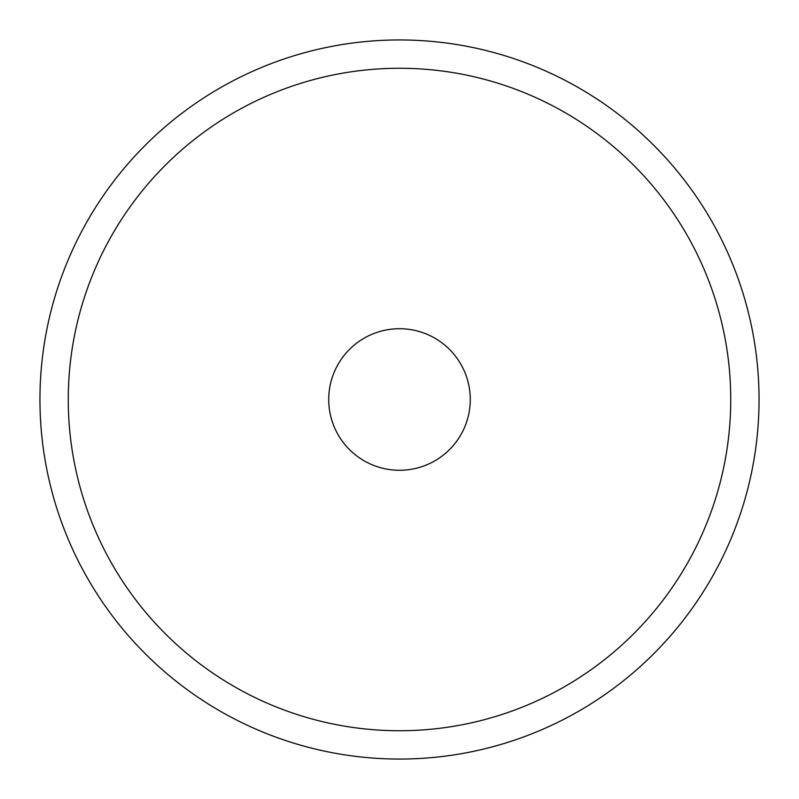 <?xml version="1.0" encoding="UTF-8"?>
<svg xmlns="http://www.w3.org/2000/svg" width="799" height="799" viewBox="0 0 799 799"><rect width="100%" height="100%" fill="white"/><g stroke="black" fill="none" stroke-linecap="round" stroke-linejoin="round"><path stroke-width="1.2" d="M759.05 399.5A359.55 359.55 0 0 1 399.5 759.05A359.55 359.55 0 0 1 39.95 399.5A359.55 359.55 0 0 1 399.5 39.95A359.55 359.55 0 0 1 759.05 399.5M399.5 39.95A359.55 359.55 0 0 1 759.05 399.5A359.55 359.55 0 0 1 399.5 759.05A359.55 359.55 0 0 1 39.95 399.5A359.55 359.55 0 0 1 399.5 39.95M399.5 68.265A331.235 331.235 0 0 1 730.735 399.5A331.235 331.235 0 0 1 399.5 730.735A331.235 331.235 0 0 1 68.265 399.5A331.235 331.235 0 0 1 399.5 68.265M399.5 470.281A70.781 70.781 0 0 0 470.281 399.5A70.781 70.781 0 0 0 399.5 328.719A70.781 70.781 0 0 0 328.719 399.5A70.781 70.781 0 0 0 399.5 470.281"/></g></svg>
